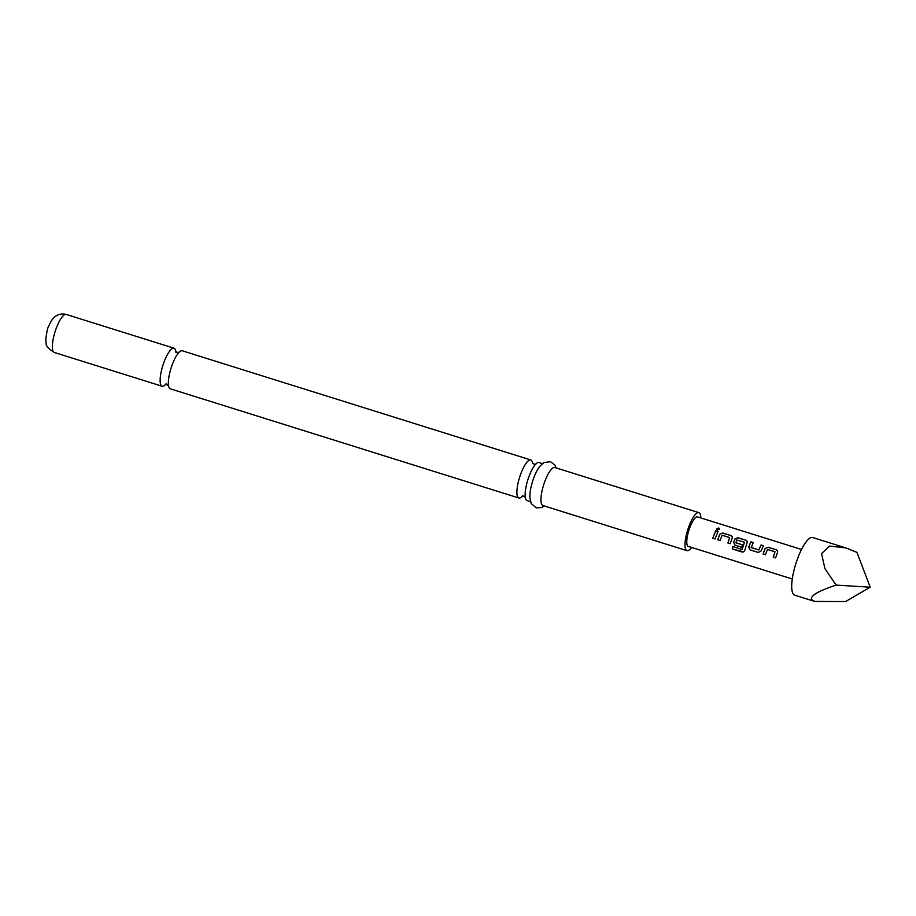 <?xml version="1.0" encoding="UTF-8"?>
<svg xmlns="http://www.w3.org/2000/svg" width="916" height="916" viewBox="0 0 916 916"><rect width="100%" height="100%" fill="white"/><g stroke="black" fill="none" stroke-linecap="round" stroke-linejoin="round"><path stroke-width="1.37" d="M718.625 527.971L719.541 529.047L717.365 530.089L716.438 528.956L718.625 527.971M716.449 529.001L718.613 528.154L719.541 529.105M518.88 498.006L170.33 388.819A19.923 5.485 -72.6 0 1 168.372 382.064A19.923 5.485 -72.6 0 1 172.677 363.526A19.923 5.485 -72.6 0 1 176.777 355.213A19.923 5.485 -72.6 0 1 182.238 350.782L530.788 459.969A19.923 5.485 107.4 0 0 521.227 472.713A19.923 5.485 107.4 0 0 517.769 497.022A19.923 5.485 107.4 0 0 518.88 498.006A19.923 5.485 107.4 0 0 522.2 496.38M530.49 501.647L527.089 500.583A19.923 5.485 -72.6 0 1 525.99 499.598A19.923 5.485 -72.6 0 1 525.143 493.827A19.923 5.485 -72.6 0 1 529.448 475.29A19.923 5.485 -72.6 0 1 533.547 466.977A19.923 5.485 -72.6 0 1 539.009 462.546L542.409 463.611M845.743 547.883L812.744 537.543A30.194 8.313 107.4 0 0 796.966 560.317A30.194 8.313 107.4 0 0 793.016 593.671A30.194 8.313 107.4 0 0 794.699 595.171L814.679 601.434L811.519 599.476C810.248 595.721 818.457 590.923 836.125 585.095L824.915 568.607L821.56 553.63L829.575 546.073L845.743 547.883L856.918 552.359L870.2 587.19L836.125 585.095M175.826 351.446A19.923 5.485 107.4 0 0 174.029 348.206A19.923 5.485 107.4 0 0 164.456 360.95A19.923 5.485 107.4 0 0 162.109 386.243A19.923 5.485 107.4 0 0 165.441 384.606M532.597 463.21A19.923 5.485 107.4 0 0 531.898 460.966A19.923 5.485 107.4 0 0 530.788 459.969M700.855 517.929A19.923 5.485 107.4 0 0 698.885 512.639L554.844 467.515A19.923 5.485 107.4 0 0 545.283 480.247A19.923 5.485 107.4 0 0 542.925 505.54L686.966 550.665A19.923 5.485 107.4 0 0 691.603 547.436M698.885 512.639A19.923 5.485 107.4 0 0 689.313 525.372A19.923 5.485 107.4 0 0 686.966 550.665M556.207 467.939L554.924 465.099L550.55 461.733L544.001 462.523L539.742 466.404L537.371 470.022A19.923 5.485 107.4 0 0 534.2 476.778A19.923 5.485 107.4 0 0 530.009 493.518L529.895 497.835L531.188 503.457L536.112 507.842L541.619 507.567L544.287 505.964M765.089 548.512L768.169 547.218L776.31 549.772L777.661 551.066L777.57 552.428L775.577 557.89L773.253 557.157L775.028 551.798L767.505 549.44L765.41 554.707L763.085 553.974L765.089 548.512L768.169 547.218M775.634 557.901L773.31 557.168L775.028 551.798M750.135 549.921L748.704 546.989L750.88 541.803L753.204 542.535L751.246 547.608L758.769 549.966L761.036 544.986L763.36 545.718L761.196 550.905L758.276 552.474L750.135 549.921L748.704 546.989M751.143 547.402L758.769 549.966M742.052 549.428L744.525 542.238L736.785 539.982L735.869 542.787L742.475 544.86L741.685 547.264L735.01 545.18L733.579 542.249L734.838 539.043L737.918 537.738L746.071 540.291L747.422 541.585L744.742 550.447L743.678 551.867L742.029 552.005L732.262 548.947L732.846 546.543L742.052 549.428L744.525 542.238M735.766 542.581L742.533 544.917M719.713 534.303L722.804 533.009L730.945 535.551L732.296 536.856L732.205 538.207L730.201 543.669L727.877 542.948L729.663 537.577L722.129 535.23L720.045 540.486L717.72 539.764L719.713 534.303L722.804 533.009M730.27 543.692L727.945 542.959L729.663 537.577M715.659 530.765L717.995 531.498L715.075 538.929L712.751 538.207L715.659 530.765L718.007 531.635M801.523 549.474L697.545 516.899A15.457 4.259 107.4 0 0 689.462 528.555A15.457 4.259 107.4 0 0 687.447 545.638A15.457 4.259 107.4 0 0 688.305 546.405L792.283 578.981M870.2 587.19L845.594 601.56L814.679 601.434M715.144 538.952L712.751 538.207M712.82 538.219L715.682 530.902M720.102 540.509L717.72 539.764M717.778 539.776L719.747 534.406M722.816 533.135L730.945 535.551M730.957 535.688L732.308 536.913M743.712 551.844L732.262 548.947M732.342 548.89L732.915 546.52M741.742 547.287L735.079 545.192L733.636 542.306L734.872 539.135L737.941 537.875L746.071 540.291M746.082 540.429L747.433 541.654M758.345 552.485L750.204 549.932M758.814 550.012L761.036 544.986M761.059 545.112L763.383 545.844M748.761 547.035L750.88 541.803M750.891 541.928L753.227 542.661M765.478 554.718L763.154 553.985L765.123 548.615M768.192 547.356L776.31 549.772M776.333 549.898L777.673 551.134M54.307 352.465C48.296 348.733 45.56 345.515 46.098 342.824L45.8 338.989C46.888 331.329 47.792 327.207 48.514 326.634C50.517 321.974 52.349 318.963 54.021 317.623C54.983 316.489 59.197 312.757 66.227 314.44A19.923 5.485 107.4 0 0 56.666 327.172A19.923 5.485 107.4 0 0 54.307 352.465L162.109 386.243M168.681 385.819L167.124 384.64L165.178 384.709L166.151 383.758M535.952 464.08L533.994 464.149L532.448 462.992M522.899 495.556L521.937 496.483L523.883 496.415L525.429 497.537M179.181 352.305L177.235 352.374L175.666 351.206L175.929 352.557M66.227 314.44L174.029 348.206"/></g></svg>

